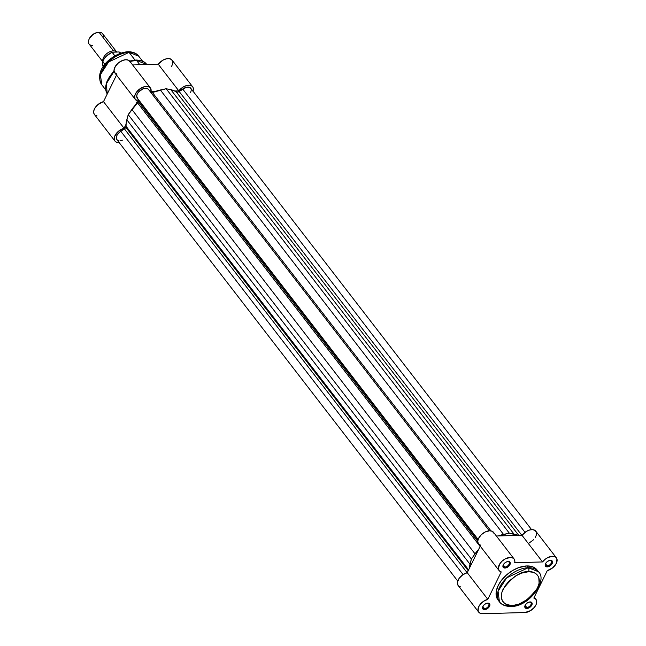 <?xml version="1.0" encoding="UTF-8"?>
<svg xmlns="http://www.w3.org/2000/svg" width="646" height="646" viewBox="0 0 646 646"><rect width="100%" height="100%" fill="white"/><g stroke="black" fill="none" stroke-linecap="round" stroke-linejoin="round"><path stroke-width="0.97" d="M545.587 563.562A3.537 2.124 142.3 0 0 547.17 565.888A3.537 2.124 142.3 0 0 551.288 563.078L552.193 563.506A4.247 2.544 -37.7 0 1 547.307 566.881A4.247 2.544 -37.7 0 1 545.466 563.813A4.247 2.544 -37.7 0 1 545.523 563.692L545.361 565.985L546.096 566.671L547.929 566.808L551.321 564.774L552.524 561.697L551.086 560.365L549.068 560.599L546.976 561.85L545.523 563.692A4.247 2.544 -37.7 0 1 549.916 560.373A4.247 2.544 -37.7 0 1 552.193 563.506L551.288 563.078A3.537 2.124 -37.7 0 1 547.17 565.888A3.537 2.124 -37.7 0 1 545.708 565.315A3.537 2.124 -37.7 0 1 545.587 563.562M525.206 605.165A3.537 2.124 142.3 0 0 526.789 607.49A3.537 2.124 142.3 0 0 530.907 604.68L531.811 605.108A4.247 2.544 -37.7 0 1 526.926 608.484A4.247 2.544 -37.7 0 1 525.085 605.415A4.247 2.544 -37.7 0 1 525.141 605.294L524.778 606.546L525.287 607.983L528.267 608.201L531.432 605.754L532.143 603.299L530.705 601.967L528.686 602.201L526.595 603.453L525.141 605.294A4.247 2.544 -37.7 0 1 529.542 601.975A4.247 2.544 -37.7 0 1 531.811 605.108L530.907 604.68A3.537 2.124 -37.7 0 1 526.789 607.49A3.537 2.124 -37.7 0 1 525.327 606.917A3.537 2.124 -37.7 0 1 525.206 605.165M503.331 564.725A3.537 2.124 142.3 0 0 504.914 567.051A3.537 2.124 142.3 0 0 509.032 564.241L509.936 564.669A4.247 2.544 -37.7 0 1 505.051 568.044A4.247 2.544 -37.7 0 1 503.202 564.975A4.247 2.544 -37.7 0 1 503.266 564.854L502.927 566.663L503.404 567.543L506.391 567.761L509.557 565.315L510.267 562.86L508.83 561.527L506.811 561.762L504.72 563.013L503.266 564.854A4.247 2.544 -37.7 0 1 507.659 561.535A4.247 2.544 -37.7 0 1 509.936 564.669L509.032 564.241A3.537 2.124 -37.7 0 1 504.914 567.051A3.537 2.124 -37.7 0 1 503.452 566.477A3.537 2.124 -37.7 0 1 503.331 564.725M482.95 606.319A3.537 2.124 142.3 0 0 484.532 608.653A3.537 2.124 142.3 0 0 488.651 605.843L489.555 606.271A4.247 2.544 -37.7 0 1 484.67 609.646A4.247 2.544 -37.7 0 1 482.828 606.578A4.247 2.544 -37.7 0 1 482.885 606.457L482.522 607.708L483.03 609.146L486.01 609.364L489.175 606.917L489.886 604.462L488.449 603.122L486.43 603.364L484.338 604.616L482.885 606.457A4.247 2.544 -37.7 0 1 487.278 603.138A4.247 2.544 -37.7 0 1 489.555 606.271L488.651 605.843A3.537 2.124 -37.7 0 1 484.532 608.653A3.537 2.124 -37.7 0 1 483.071 608.08A3.537 2.124 -37.7 0 1 482.95 606.319M537.028 569.917L534.888 567.931L532.086 566.599L526.87 565.936A24.629 14.761 142.3 0 1 537.036 569.925L538.417 571.726C548.131 580.068 529.066 607.256 510.744 606.465A2.834 1.752 -91.6 0 0 512.044 605.431C506.706 606.247 497.299 601.515 503.186 589.039C512.48 576.749 520.942 570.975 528.565 571.71C533.911 570.894 543.31 575.626 537.432 588.102C528.137 600.392 519.675 606.166 512.044 605.431A2.834 1.752 88.4 0 1 510.752 606.465A2.834 1.752 88.4 0 1 509.589 605.827A24.629 14.761 -37.7 0 1 499.423 601.83A24.629 14.761 -37.7 0 1 503.856 580.851A24.629 14.761 -37.7 0 1 528.25 567.729A2.834 1.752 88.4 0 1 528.565 571.71L533.184 572.299L535.663 573.478L537.553 575.239L538.788 577.508L539.095 583.225L537.432 588.102L535.494 591.397L528.307 598.899L519.231 603.97L513.764 605.302L510.413 605.399L504.954 603.663L502.354 600.828L501.312 596.936L501.902 592.325L505.124 585.744L509.096 581.037L515.831 575.836L521.387 573.172L528.565 571.71A2.834 1.752 -91.6 0 0 528.25 567.729A24.629 14.761 -37.7 0 1 538.417 571.726L528.25 567.729L526.87 565.936L528.25 567.729L506.69 577.847L498.066 591.235L499.423 601.83L498.042 600.037A24.629 14.761 142.3 0 1 502.467 579.058A24.629 14.761 142.3 0 1 526.87 565.936L518.754 567.584L512.472 570.596L506.634 574.843L501.732 579.963L498.187 585.518L496.314 591.025L496.265 596.008L498.05 600.045M507.385 561.592A3.537 2.124 -37.7 0 1 507.595 561.576A3.537 2.124 -37.7 0 1 509.056 562.149A3.537 2.124 -37.7 0 1 509.032 564.241A3.537 2.124 142.3 0 0 507.595 561.576A3.537 2.124 142.3 0 0 507.385 561.592M503.266 564.919L504.914 567.051L503.266 564.919M487.003 603.194A3.537 2.124 -37.7 0 1 487.213 603.178A3.537 2.124 -37.7 0 1 488.675 603.752A3.537 2.124 -37.7 0 1 488.651 605.843A3.537 2.124 142.3 0 0 487.213 603.178A3.537 2.124 142.3 0 0 487.003 603.194M482.885 606.521L484.532 608.653L482.885 606.521M529.26 602.032A3.537 2.124 -37.7 0 1 529.47 602.015A3.537 2.124 -37.7 0 1 530.931 602.589A3.537 2.124 -37.7 0 1 530.907 604.68A3.537 2.124 142.3 0 0 529.47 602.015A3.537 2.124 142.3 0 0 529.26 602.032M525.141 605.359L526.789 607.49L525.141 605.359M549.641 560.429A3.537 2.124 -37.7 0 1 549.851 560.413A3.537 2.124 -37.7 0 1 551.313 560.986A3.537 2.124 -37.7 0 1 551.288 563.078A3.537 2.124 142.3 0 0 549.851 560.413A3.537 2.124 142.3 0 0 549.641 560.429M545.523 563.756L547.17 565.888L545.523 563.756M535.195 537.73L536.414 534.88L536.39 532.336L535.122 530.503L532.813 529.663L529.809 529.938L526.571 531.287L521.992 535.3L542.559 561.939A9.488 5.685 -37.7 0 1 556.359 557.805A9.488 5.685 -37.7 0 1 555.366 564.967A9.488 5.685 -37.7 0 1 547.267 570.644L533.838 598.059A9.488 5.685 -37.7 0 1 535.986 599.407A9.488 5.685 -37.7 0 1 534.274 607.482A9.488 5.685 -37.7 0 1 524.883 612.537L482.627 613.7L480.228 613.304L478.145 611.076L478.371 607.506L479.792 604.874L483.394 601.386L487.803 599.318L501.231 571.912L499.229 570.725L498.349 568.625L499.673 564.023L501.942 561.277L504.914 559.065L510.203 557.425L512.012 557.627L513.998 558.838L514.854 560.946L514.717 562.706L542.559 561.939L545.103 559.323L548.212 557.361L553.38 556.303L555.689 557.143L556.957 558.976L556.303 563.409L552.556 567.923L547.267 570.644L533.838 598.059L535.72 599.1L536.664 600.933L536.099 604.616L534.484 607.232L530.697 610.575L524.883 612.537L482.627 613.7A9.488 5.685 -37.7 0 1 478.71 612.158A9.488 5.685 -37.7 0 1 479.712 604.995A9.488 5.685 -37.7 0 1 487.803 599.318L467.236 572.687L462.827 574.746L459.225 578.235L457.457 582.151L458.03 585.373M528.864 543.229L533.774 539.604M556.359 557.805L535.792 531.165A9.488 5.685 142.3 0 0 521.992 535.3L496.378 536.002L521.992 535.3L542.559 561.939L514.717 562.706A9.488 5.685 -37.7 0 0 514.103 558.968L493.536 532.328A9.488 5.685 142.3 0 0 482.554 533.628A9.488 5.685 142.3 0 0 478.524 543.924L499.092 570.563A9.488 5.685 -37.7 0 1 503.121 560.268A9.488 5.685 -37.7 0 1 514.103 558.968M494.133 533.523L492.22 531.278L489.636 530.786L485.421 531.876L481.367 534.638L478.573 538.344L477.765 541.138L478.234 543.48L480.664 545.272M499.092 570.563A9.488 5.685 -37.7 0 0 501.231 571.912L487.803 599.318L467.236 572.687L480.236 546.145L467.236 572.687A9.488 5.685 142.3 0 0 459.136 578.356A9.488 5.685 142.3 0 0 458.143 585.526L478.71 612.158M458.733 586.124L460.776 586.98M125.809 127.294L468.205 570.709L125.809 127.294L124.403 128.861A2.834 1.696 142.3 0 0 125.809 127.294A2.834 1.696 142.3 0 0 126.051 126.261L125.809 127.294M457.731 581.061L116.878 139.633A7.082 4.239 142.3 0 1 120.818 131.308L463.093 574.569L120.818 131.308L124.403 128.861L467.131 572.711L124.403 128.861L119.647 132.147L117.007 135.289L116.361 138.446L117.192 139.972L118.888 140.731M138.317 101.761L477.757 541.348L138.317 101.761L137.541 102.811A2.834 1.696 142.3 0 0 138.317 101.761A2.834 1.696 142.3 0 0 138.43 100.227L138.317 101.761M480.091 546.435L137.541 102.811L128.215 114.633L126.148 123.103L126.051 126.261L468.608 569.885L126.051 126.261A31.848 19.089 142.3 0 1 126.81 119.768L128.215 114.633L131.865 109.44L475.036 553.856L471.378 559.048L469.222 568.633A31.848 19.089 -37.7 0 1 469.973 564.184L126.81 119.768L469.973 564.184L471.378 559.048L128.215 114.633L471.378 559.048L475.036 553.856A31.848 19.089 -37.7 0 1 478.678 549.326L475.036 553.856L131.865 109.44A31.848 19.089 142.3 0 1 137.541 102.811L480.091 546.435M531.577 529.639L190.723 88.219A7.082 4.239 142.3 0 0 182.721 89.043L525.004 532.32L182.721 89.043L177.585 92.144L170.851 89.697L166.143 88.736L151.011 92.871M517.874 535.413L509.306 533.152L498.26 535.954A31.848 19.089 -37.7 0 1 503.525 534.404L160.353 89.988L166.143 88.736L170.851 89.697L514.014 534.113A31.848 19.089 -37.7 0 1 517.874 535.413M190.683 92.394L191.297 90.012M191.224 89.309L189.593 87.371L186.379 87.275L179.144 91.49L521.839 535.308L179.144 91.49A2.834 1.696 142.3 0 1 176.326 91.942A31.848 19.089 142.3 0 0 170.851 89.697L514.014 534.113L509.306 533.152L166.143 88.736L509.306 533.152L503.525 534.404L160.353 89.988A31.848 19.089 142.3 0 0 152.504 92.596L490.936 530.875L152.504 92.596A2.834 1.696 142.3 0 1 151.051 92.879M148.346 89.237L146.771 88.349L143.307 88.672L138.68 91.837L137.218 94.033L136.694 96.181L138.43 100.227L137.178 97.917L478.113 539.45L137.178 97.917A7.082 4.239 142.3 0 1 140.368 90.278A7.082 4.239 142.3 0 1 148.467 89.382L489.321 530.802M119.978 140.78L122.425 140.198M518.746 535.389L176.326 91.942L518.746 535.389M477.967 539.951L138.43 100.227L477.967 539.951M107.268 93.936L106.283 83.827L114.092 71.262A24.629 14.761 142.3 0 0 107.268 93.936L106.227 82.817L114.027 70.543M129.951 61.467L136.468 60.344A1.413 0.872 -91.6 0 0 135.894 60.021A1.413 0.872 88.4 0 1 136.468 60.344A24.629 14.761 142.3 0 0 129.951 61.467M105.645 89.778L101.729 84.707L100.429 74.653L108.617 61.959L129.063 52.366A2.834 1.752 -91.6 0 0 127.908 51.728A2.834 1.752 88.4 0 1 129.063 52.366A23.361 14.002 142.3 0 0 105.92 64.81A23.361 14.002 142.3 0 0 101.729 84.707C92.935 69.227 113.494 52.633 127.908 51.728C132.866 51.728 136.459 53.198 138.704 56.154A23.361 14.002 142.3 0 0 129.063 52.366L135.006 60.07L129.063 52.366L138.704 56.154L142.621 61.233M139.867 64.753L136.468 60.344L139.867 64.753M171.456 66.683L172.676 63.825L172.652 61.281L171.384 59.448L169.074 58.608L166.07 58.883L162.84 60.231L158.254 64.245L132.64 64.947L158.254 64.245L178.829 90.884L183.407 86.871L186.646 85.522L189.641 85.248L191.959 86.088L192.928 87.218L193.372 88.704L192.976 91.401M130.403 62.468L128.481 60.223L125.905 59.739L122.772 60.369L118.565 62.767L115.368 66.328L114.035 70.083L114.495 72.425L116.926 74.217M114.98 141.111L94.405 114.471A9.488 5.685 142.3 0 1 95.406 107.301A9.488 5.685 142.3 0 1 103.497 101.632L124.072 128.271L126.051 124.218L124.072 128.271A9.488 5.685 -37.7 0 0 115.973 133.94A9.488 5.685 -37.7 0 0 114.98 141.111A9.488 5.685 -37.7 0 0 118.888 142.645L116.49 142.249L114.867 140.957L114.221 138.938L114.633 136.451L118.315 131.38L124.072 128.271L103.497 101.632L116.506 75.089L103.497 101.632L97.74 104.741L94.663 108.496L93.727 111.096L93.84 113.381L94.994 115.069L97.045 115.925M135.353 99.508A9.488 5.685 -37.7 0 0 137.501 100.857L135.515 104.91L137.501 100.857L135.062 99.064L134.731 95.826L136.589 92.015L140.134 88.663L144.413 86.677L148.281 86.572L150.688 88.397L150.986 91.651L155.097 91.538L150.986 91.651A9.488 5.685 -37.7 0 0 150.373 87.913L129.806 61.273A9.488 5.685 142.3 0 0 118.824 62.573A9.488 5.685 142.3 0 0 114.786 72.869L135.353 99.508A9.488 5.685 -37.7 0 1 139.391 89.213A9.488 5.685 -37.7 0 1 150.373 87.913M192.629 86.75L172.062 60.11A9.488 5.685 142.3 0 0 158.254 64.245L178.829 90.884L174.711 90.997L178.829 90.884A9.488 5.685 -37.7 0 1 192.629 86.75A9.488 5.685 -37.7 0 1 193.033 91.215M123.313 53.15L116.337 55.685L109.739 60.183L104.531 65.973L102.02 70.632M129.628 61.063L135.894 60.021C141.191 60.159 144.777 61.596 146.634 64.342A24.629 14.761 142.3 0 0 136.468 60.344L146.804 64.56M104.579 63.534A8.495 5.087 -37.7 0 1 104.281 56.283A8.495 5.087 -37.7 0 1 113.389 50.856L99.064 32.3A8.495 5.087 142.3 0 0 90.65 36.83A8.495 5.087 142.3 0 0 89.124 44.057L102.771 61.733M102.867 61.386A8.495 5.087 -37.7 0 1 105.71 54.579A8.495 5.087 -37.7 0 1 113.389 50.856A8.495 5.087 -37.7 0 1 116.668 51.979M92.628 45.438A8.495 5.087 -37.7 0 1 89.059 39.293A8.495 5.087 -37.7 0 1 97.966 32.413A8.495 5.087 -37.7 0 1 99.064 32.3A8.495 5.087 -37.7 0 1 103.013 37.42M97.966 32.413L97.118 32.558A7.34 4.401 142.3 0 0 89.414 38.51L89.059 39.293M120.705 53.117A10.974 6.573 142.3 0 0 119.567 52.173L120.382 53.23L119.017 51.955L112.186 52.213L114.835 55.831L112.162 52.374A10.974 6.573 142.3 0 0 103.336 66.522M111.419 52.625L106.235 56.267M104.321 58.649L103.618 59.892M119.098 51.971L112.364 52.14M97.142 32.55L93.169 34.238L89.406 38.526M116.894 52.229L102.569 33.681A8.495 5.087 142.3 0 0 99.064 32.3L113.389 50.856M103.271 66.425A10.974 6.573 -37.7 0 1 112.162 52.374L112.186 52.213M112.138 52.326A10.546 6.323 142.3 0 0 103.417 60.336M119.445 52.084L119.017 51.955M545.684 563.328L545.466 563.813M525.303 604.931L525.085 605.415M503.428 564.491L503.202 564.975M483.047 606.093L482.828 606.578M534.266 597.187L535.97 599.391M510.744 606.465C505.406 606.408 501.635 604.866 499.423 601.83M486.761 603.227L487.278 603.138M507.142 561.624L507.659 561.535M529.017 602.064L529.542 601.975M549.399 560.462L549.916 560.373M103.425 66.643C101.374 61.104 104.329 56.283 112.291 52.156M119.462 52.084L120.794 53.23"/></g></svg>
